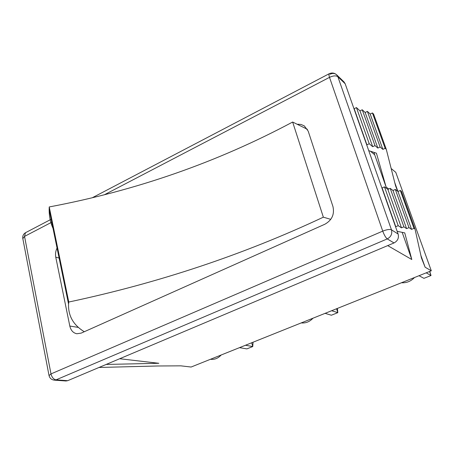 <?xml version="1.0" encoding="UTF-8"?>
<svg xmlns="http://www.w3.org/2000/svg" width="454" height="454" viewBox="0 0 454 454"><rect width="100%" height="100%" fill="white"/><g stroke="black" fill="none" stroke-linecap="round" stroke-linejoin="round"><path stroke-width="0.68" d="M239.502 347.645L246.863 348.899L252.759 346.55L245.472 345.256M251.709 342.753L252.759 346.55L253.054 342.214M325.104 313.345L331.369 315.229L337.816 312.658L331.641 310.723M336.579 308.748L337.816 312.658L337.401 308.414M419.019 275.709L423.94 278.342L431.016 275.521L426.204 272.831M429.563 271.486L431.016 275.521L429.751 271.407M84.296 331.732C73.383 325.064 68.14 315.853 68.554 304.095L68.77 302.029C158.582 282.99 243.44 254.705 323.35 217.177L330.779 219.356M307.398 129.316L292.648 122.035C217.216 162.305 136.075 190.606 49.231 206.945L68.77 302.029M49.231 206.945L49.151 209.527C49.151 216.365 50.434 222.636 53.01 228.345M292.648 122.035L323.35 217.177M397.165 231.319L404.741 232.868L411.806 259.529L402.176 232.346M420.864 255.364L425.12 267.219L421.454 258.02L415.03 229.094L401.421 191.321L400.315 190.453L397.982 191.497L395.326 189.431L392.982 190.481L390.207 188.359L387.852 189.414L384.476 186.861L382.103 187.933L381.797 187.701M415.03 229.094L413.957 228.356L400.315 190.453M413.957 228.356L411.574 229.372L397.982 191.497M411.574 229.372L408.992 227.607L395.326 189.431M408.992 227.607L406.591 228.634L392.982 190.481M406.591 228.634L403.901 226.818L390.207 188.359M403.901 226.818L401.489 227.851L387.852 189.414M401.489 227.851L398.203 225.672L384.476 186.861M398.203 225.672L395.774 226.716L382.103 187.933M395.774 226.716L395.479 226.523M368.744 150.654L376.423 153.185L386.104 186.991L374.686 154.774L370.402 151.199M373.988 152.385L374.686 154.774M397.67 191.253L395.582 185.885L386.28 149.315L385.145 148.31L382.87 149.377L380.129 146.988L377.847 148.072L374.993 145.609L372.7 146.699L369.227 143.736L366.917 144.837L366.599 144.571M394.725 182.514L397.937 191.457M385.145 148.31L372.411 112.944L373.58 114.062L386.28 149.315M372.411 112.944L370.192 114.039L382.87 149.377M370.192 114.039L367.388 111.389L380.129 146.988M367.388 111.389L365.152 112.49L377.847 148.072M365.152 112.49L362.235 109.76L374.993 145.609M362.235 109.76L359.988 110.872L372.7 146.699M359.988 110.872L356.441 107.587L369.227 143.736M356.441 107.587L354.182 108.71L366.917 144.837M354.182 108.71L353.859 108.415M388.755 189.012L386.104 186.991M99 367.468L157.424 365.992L180.823 365.839L191.117 367.036L431.3 270.788L425.12 267.219M431.3 270.788L395.774 172.35L391.161 168.508M411.806 259.529L387.71 245.608M345.176 83.769L337.861 76.715L336.647 74.802L343.979 81.885L345.176 83.769L398.124 234.043C399.072 237.987 397.704 240.955 394.015 242.947L67.674 380.69L65.966 380.985L54.321 380.151L56.046 379.85L387.268 238.906C385.735 237.68 384.226 235.087 382.739 231.126C386.78 229.537 389.691 229.094 391.462 229.803L337.861 76.715C335.994 75.443 333.208 75.653 329.502 77.356L328.912 75.12L329.212 73.724M106.162 364.443L158.838 363.285L119.686 358.734M78.553 327.447L69.814 326.057C70.858 330.444 73.207 333.009 76.862 333.752L81.215 333.105L324.888 224.225C331.959 220.201 334.649 214.322 332.958 206.576L308.198 131.149L304.294 125.877L300.957 124.447L297.762 124.231M57.051 248.015C55.621 251.039 55.195 254.092 55.768 257.18L59.111 258.054M69.814 326.057L55.768 257.18M25.878 232.51L25.469 232.726L24.539 236.398L22.831 238.639M49.049 375.611L50.99 373.909C51.892 377.353 53.578 379.334 56.046 379.85L67.674 380.69M394.015 242.947L387.268 238.906C391.025 236.863 392.421 233.833 391.462 229.803L398.124 234.043M92.423 197.677L329.036 73.815C331.817 72.492 334.354 72.822 336.647 74.802L336.647 74.802C334.819 73.225 332.646 73.032 330.126 74.223M401.438 282.757C406.489 283.092 410.847 281.344 414.508 277.519M301.212 322.919C305.724 323.35 309.656 321.778 313.01 318.192M210.497 359.267L210.701 359.296C214.68 359.727 218.181 358.285 221.2 354.977M104.533 194.681L329.502 77.356L382.739 231.126L50.99 373.909L24.539 236.398L51.75 222.21M49.151 209.527L68.554 304.095M54.321 380.151C51.433 379.771 49.662 378.182 49.004 375.39L22.762 238.293C22.513 235.904 23.415 234.048 25.469 232.726L51.154 219.282"/></g></svg>
